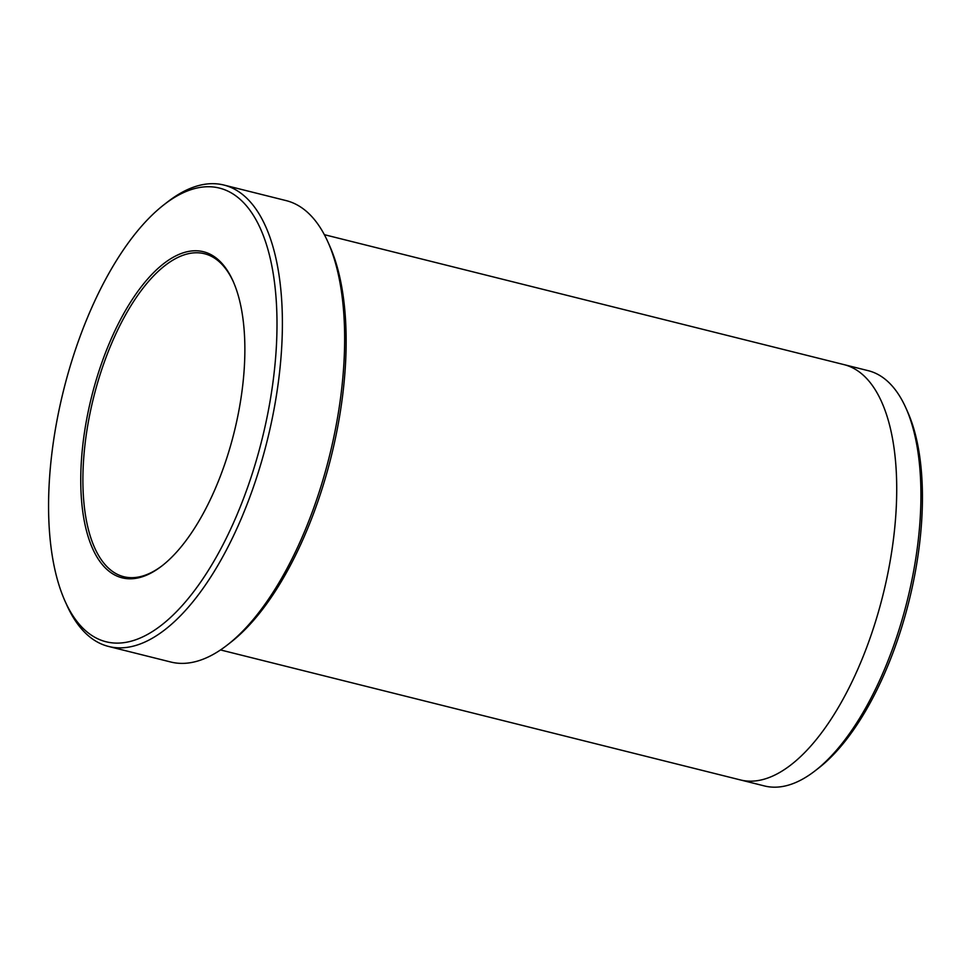 <?xml version="1.0" encoding="UTF-8"?>
<svg xmlns="http://www.w3.org/2000/svg" width="971" height="971" viewBox="0 0 971 971"><rect width="100%" height="100%" fill="white"/><g stroke="black" fill="none" stroke-linecap="round" stroke-linejoin="round"><path stroke-width="1.46" d="M244.243 368.531A168.044 73.456 -76 0 0 233.04 281.068A168.044 73.456 -76 0 0 91.517 397.066A168.044 73.456 -76 0 0 161.781 566.02A168.044 73.456 -76 0 0 244.243 368.531M276.14 350.385A233.841 102.21 -76 0 0 164.172 204.578A233.841 102.21 -76 0 0 63.625 390.087A233.841 102.21 -76 0 0 65.008 601.098A233.841 102.21 -76 0 0 186.566 600.551A233.841 102.21 -76 0 0 276.14 350.385M223.925 185.048L286.178 200.621A237.798 103.946 104 0 1 327.907 241.949L329.715 245.966A233.841 102.21 104 0 1 331.099 456.977A233.841 102.21 104 0 1 230.552 642.486L227.068 645.193A237.798 103.946 104 0 1 170.799 662.016L108.546 646.443A237.798 103.946 -76 0 0 281.517 350.155A237.798 103.946 -76 0 0 223.925 185.048A237.798 103.946 -76 0 0 167.655 201.871L164.172 204.578M220.514 649.939L740.254 779.895A214.021 93.544 -76 0 0 895.93 513.234A214.021 93.544 -76 0 0 844.09 364.647L324.363 234.679M844.649 364.78L868.305 370.704A214.021 93.544 104 0 1 905.858 407.893A214.021 93.544 104 0 1 920.132 519.291A214.021 93.544 104 0 1 815.106 770.804A214.021 93.544 104 0 1 764.468 785.952L740.812 780.029M905.858 407.893L907.667 411.922A210.052 91.82 104 0 1 908.917 601.462A210.052 91.82 104 0 1 818.589 768.11L815.106 770.804M327.907 241.949A237.798 103.946 104 0 1 343.758 365.727A237.798 103.946 104 0 1 227.068 645.193M65.008 601.098L66.817 605.115A237.798 103.946 -76 0 0 108.546 646.443M233.392 281.881A166.466 72.764 -76 0 0 204.541 253.747A166.466 72.764 -76 0 0 93.58 397.576A166.466 72.764 -76 0 0 123.778 576.713A166.466 72.764 -76 0 0 162.485 565.474"/></g></svg>
